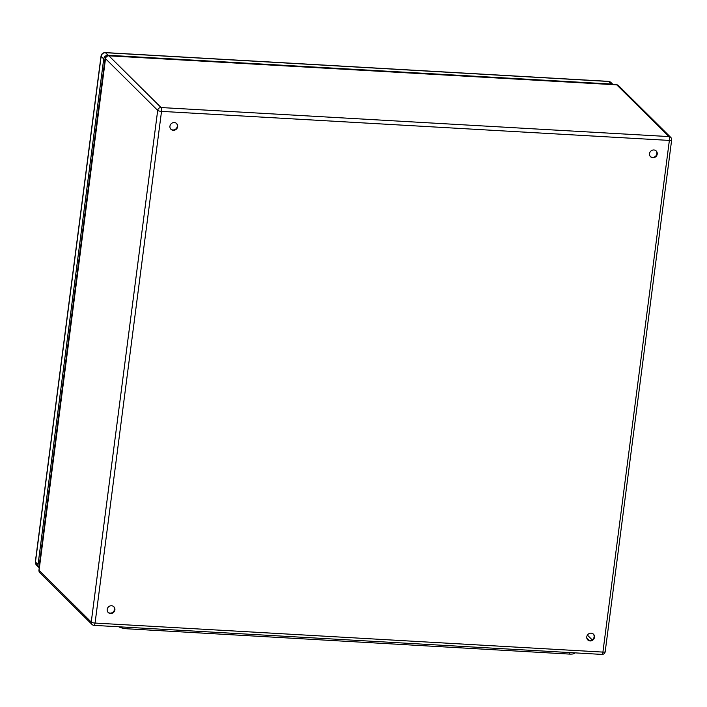 <?xml version="1.0" encoding="UTF-8"?>
<svg xmlns="http://www.w3.org/2000/svg" width="707" height="707" viewBox="0 0 707 707"><rect width="100%" height="100%" fill="white"/><g stroke="black" fill="none" stroke-linecap="round" stroke-linejoin="round"><path stroke-width="1.06" d="M107.19 609.407A4.03 3.738 -45.2 0 1 113.88 606.774A4.03 3.738 -45.2 0 1 113.703 612.262A4.03 3.738 -45.2 0 1 107.19 609.407M586.775 636.83A4.03 3.738 -45.2 0 1 593.465 634.188A4.03 3.738 -45.2 0 1 593.288 639.685A4.03 3.738 -45.2 0 1 586.775 636.83M649.53 153.622A4.03 3.738 -45.2 0 1 656.22 150.989A4.03 3.738 -45.2 0 1 656.043 156.477A4.03 3.738 -45.2 0 1 649.53 153.622M169.945 126.208A4.03 3.738 -45.2 0 1 176.635 123.566A4.03 3.738 -45.2 0 1 176.458 129.063A4.03 3.738 -45.2 0 1 169.945 126.208M108.038 612.306A4.03 3.738 134.8 0 0 113.694 606.606M587.623 639.729A4.03 3.738 134.8 0 0 593.279 634.02M650.378 156.521A4.03 3.738 134.8 0 0 656.043 150.812M170.794 129.107A4.03 3.738 134.8 0 0 176.458 123.398M574.499 652.844L574.464 653.127A7.158 1.679 -172.6 0 1 569.241 654.072L127.34 628.806A7.158 1.679 -172.6 0 1 118.9 626.791M39.495 565.936A2.687 2.492 -45.2 0 1 39.327 564.637L104.998 58.999A2.687 2.492 -45.2 0 1 105.679 57.523M39.256 567.818A4.03 3.738 -45.2 0 1 38.045 564.566L103.717 58.928A4.03 3.738 -45.2 0 1 108.074 55.261L611.21 84.027A4.03 3.738 -45.2 0 1 612.872 84.54M108.913 55.818L161.09 107.544L668.937 136.584L616.751 84.849L108.913 55.818A3.128 0.893 93.3 0 0 108.701 55.712A3.128 3.128 0 0 0 105.414 58.434A3.128 0.734 -172.6 0 0 105.52 58.663L39.062 570.346L91.247 622.072L157.696 110.398L105.52 58.663A3.128 2.908 -45.2 0 1 108.913 55.818M94.066 625.368A3.128 0.893 93.3 0 0 95.065 623.061L602.912 652.093L669.37 140.419L161.523 111.379L95.065 623.061A3.128 0.734 -172.6 0 1 91.247 622.072A3.128 2.908 134.8 0 0 92.034 624.467A3.128 3.128 0 0 0 94.066 625.368L601.913 654.408A3.128 3.128 0 0 0 605.192 651.686L671.65 140.004A3.128 0.734 -172.6 0 1 669.37 140.419A3.128 0.893 93.3 0 0 668.937 136.584A3.128 2.908 134.8 0 1 670.749 137.379L618.572 85.644A3.128 3.128 0 0 0 616.539 84.743A3.128 0.893 93.3 0 1 616.751 84.849A3.128 2.908 -45.2 0 1 618.572 85.644M589.267 640.524L586.819 638.085M587.402 635.125L592.227 639.906M38.956 570.116A3.128 3.128 0 0 0 39.857 572.741A3.128 2.908 -45.2 0 1 39.062 570.346A3.128 0.734 -172.6 0 1 38.956 570.116L105.414 58.434M157.696 110.398A3.128 0.734 7.4 0 0 161.523 111.379A3.128 0.893 93.3 0 0 161.09 107.544A3.128 2.908 134.8 0 0 157.696 110.398M605.192 651.686A3.128 0.734 7.4 0 1 602.912 652.093A3.128 0.893 93.3 0 1 601.913 654.408M671.544 139.774A3.128 0.734 -172.6 0 1 671.65 140.004A3.128 3.128 0 0 0 670.749 137.379M569.241 654.072L569.435 652.552M127.34 628.806L127.534 627.286M39.062 567.65L36.481 565.079A4.03 3.738 -45.2 0 1 35.456 562.003L101.128 56.366L103.717 58.928M108.074 55.261L105.484 52.698L608.621 81.464A3.128 0.893 93.3 0 0 608.409 81.358L105.272 52.592A3.128 0.893 93.3 0 1 105.484 52.698A4.03 3.738 -45.2 0 0 101.128 56.366A3.128 0.734 -172.6 0 1 101.021 56.127L35.35 561.773A3.128 0.734 -172.6 0 0 35.456 562.003L38.045 564.566M613.031 84.548L610.954 82.489A4.03 3.738 -45.2 0 0 608.621 81.464L611.21 84.027M39.857 572.741L92.034 624.467M108.701 55.712L616.539 84.743M36.481 565.079L35.35 561.773M608.409 81.358L610.954 82.489M101.021 56.127C101.525 53.847 102.939 52.672 105.272 52.592"/></g></svg>
